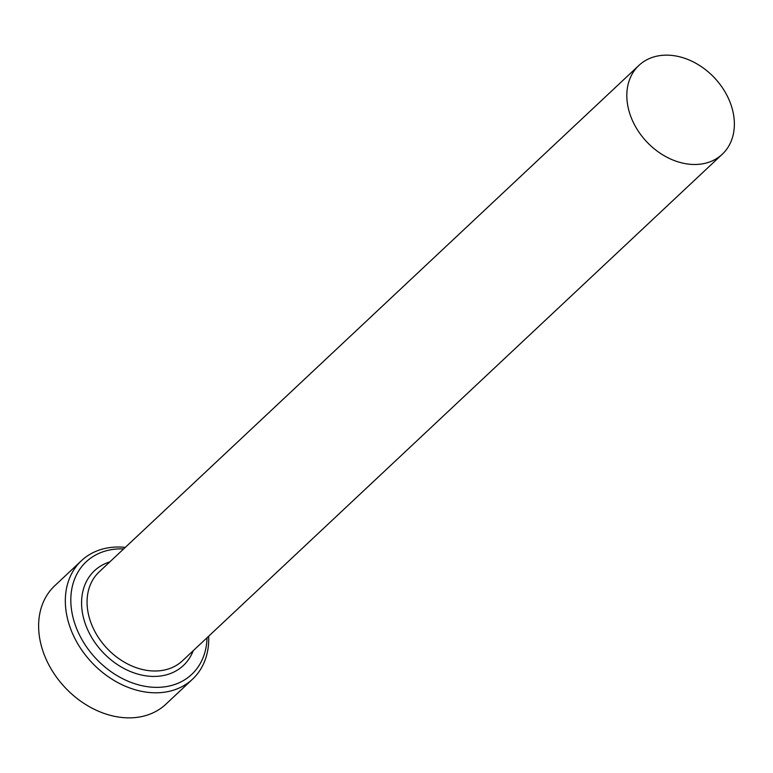 <?xml version="1.0" encoding="UTF-8"?>
<svg xmlns="http://www.w3.org/2000/svg" width="773" height="773" viewBox="0 0 773 773"><rect width="100%" height="100%" fill="white"/><g stroke="black" fill="none" stroke-linecap="round" stroke-linejoin="round"><path stroke-width="1.16" d="M123.67 548.917A77.155 59.019 46.8 0 0 101.418 552.357A77.155 59.019 46.8 0 0 82.083 639.831A77.155 59.019 46.8 0 0 176.437 683.883A77.155 59.019 46.8 0 0 207.029 637.754M208.671 636.208A81.213 62.12 -133.2 0 1 192.593 679.129A81.213 62.12 -133.2 0 1 176.505 689.13A81.213 62.12 -133.2 0 1 83.842 652.972A81.213 62.12 -133.2 0 1 81.455 560.686A81.213 62.12 -133.2 0 1 97.543 550.685A81.213 62.12 -133.2 0 1 125.303 547.381M81.455 560.686L54.748 585.75A81.213 62.12 46.8 0 0 57.134 678.027A81.213 62.12 46.8 0 0 149.807 714.194A81.213 62.12 46.8 0 0 165.895 704.193L192.593 679.129M710.203 161.741A60.912 46.593 46.8 0 0 722.272 154.233A60.912 46.593 46.8 0 0 720.484 85.02A60.912 46.593 46.8 0 0 650.982 57.898A60.912 46.593 46.8 0 0 638.913 65.405A60.912 46.593 46.8 0 0 640.711 134.618A60.912 46.593 46.8 0 0 710.203 161.741M722.272 154.233L182.515 660.751A60.912 46.593 -133.2 0 1 170.456 668.249A60.912 46.593 -133.2 0 1 100.954 641.126A60.912 46.593 -133.2 0 1 99.157 571.914L638.913 65.405M193.221 650.702A64.971 49.694 -133.2 0 1 170.514 673.496A64.971 49.694 -133.2 0 1 91.059 636.401A64.971 49.694 -133.2 0 1 107.341 562.744A64.971 49.694 -133.2 0 1 109.863 561.874"/></g></svg>
